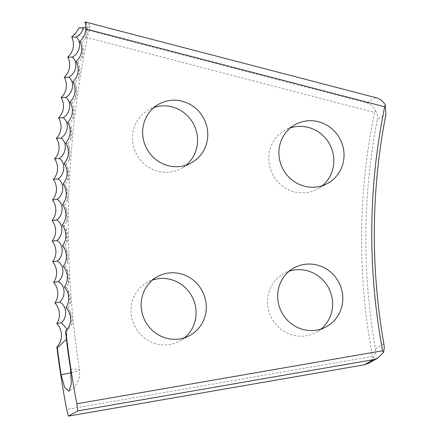 <?xml version="1.0" encoding="UTF-8"?>
<svg xmlns="http://www.w3.org/2000/svg" width="438" height="438" viewBox="0 0 438 438"><rect width="100%" height="100%" fill="white"/><g stroke="black" fill="none" stroke-linecap="round" stroke-linejoin="round"><path stroke-width="0.33" stroke-dasharray="2.19 1.64" d="M67.217 329.381L66.412 339.154M84.999 21.9A18.287 3.405 12.3 0 1 86.067 22.82A21.112 3.931 12.3 0 1 89.861 26.11A21.112 3.931 12.3 0 1 89.242 26.806A21.112 3.931 12.3 0 1 85.821 27.49M186.128 165.148A33.562 32.259 -119 0 1 181.31 168.455A33.562 32.259 -119 0 1 133.103 144.644A33.562 32.259 -119 0 1 148.739 109.763A33.562 32.259 -119 0 1 154.094 107.419M184.655 337.725A33.562 32.259 -119 0 1 179.832 341.032A33.562 32.259 -119 0 1 131.63 317.221A33.562 32.259 -119 0 1 147.261 282.34A33.562 32.259 -119 0 1 152.616 279.997M322.395 185.657A33.562 32.259 -119 0 1 317.572 188.959A33.562 32.259 -119 0 1 269.37 165.148A33.562 32.259 -119 0 1 285.001 130.272A33.562 32.259 -119 0 1 290.356 127.929M321.169 328.982A33.562 32.259 -119 0 1 316.345 332.289A33.562 32.259 -119 0 1 268.144 308.478A33.562 32.259 -119 0 1 283.775 273.597A33.562 32.259 -119 0 1 289.129 271.253M86.067 22.82L87.096 26.324L85.689 38.226L81.928 42.782L83.012 46.182L81.813 58.314L78.221 62.848L79.355 66.143L78.38 78.501L74.958 83.006L76.135 86.204L75.385 98.769L72.128 103.248L73.349 106.352L72.839 119.114L69.735 123.565L71.005 126.582L70.737 139.525L67.786 143.949L69.1 146.878L69.084 159.99L66.28 164.381L67.633 167.239L67.874 180.5L65.218 184.858L66.614 187.645L67.113 201.042L64.594 205.373L66.034 208.088L66.795 221.612L64.419 225.909L65.897 228.565L66.926 242.198L64.682 246.463L66.204 249.052L67.507 262.789L65.393 267.016L66.959 269.551L68.531 283.375L66.543 287.563L68.153 290.049L70.003 303.95L68.142 308.1L69.79 310.531L71.914 324.498L65.612 332.376M66.543 287.563A18.287 2.217 176.2 0 0 64.397 287.01M68.142 308.1A18.287 2.113 174.9 0 0 65.996 307.624M65.393 267.016A18.287 2.316 177.4 0 0 63.242 266.386M64.682 246.463A18.287 2.414 178.6 0 0 62.53 245.756M64.419 225.909A18.287 2.513 179.9 0 0 62.262 225.132M64.594 205.373A18.287 2.606 -178.9 0 0 62.437 204.519M65.218 184.858A18.287 2.699 -177.6 0 0 63.061 183.927M66.28 164.381A18.287 2.792 -176.4 0 0 64.129 163.374M67.786 143.949A18.287 2.885 -175.2 0 0 65.645 142.865M69.735 123.565A18.287 2.978 -173.9 0 0 67.6 122.41M72.128 103.248A18.287 3.066 -172.7 0 0 69.998 102.016M74.958 83.006A18.287 3.154 -171.4 0 0 72.839 81.698M78.221 62.848A18.287 3.236 -170.2 0 0 76.119 61.468M81.928 42.782A18.287 3.323 -168.9 0 0 79.836 41.325M383.918 344.033L375.432 348.741A622.332 598.226 -119 0 1 377.397 119.339L385.883 114.63M375.815 97.652L366.491 102.826L78.856 27.901M74.329 34.241L374.539 112.435A625.836 601.593 61 0 0 372.453 356.401L66.675 409.426M366.491 102.826C370.663 104.02 373.652 106.642 375.465 110.699L374.539 112.435M372.453 356.401L373.351 358.087L368.331 363.376M375.432 348.741C375.892 352.174 375.196 355.289 373.351 358.087M375.465 110.699C377.266 113.086 377.906 115.966 377.397 119.339M70.562 369.376A21.112 2.091 -8.7 0 1 79.398 369.732A21.112 2.091 -8.7 0 1 78.769 370.378A21.112 2.091 -8.7 0 1 71.005 372.733M191.483 162.805L181.31 168.455M190.01 335.382L179.832 341.032M327.75 183.314L317.572 188.959M326.524 326.639L316.345 332.289M89.861 26.11C65.3 139.229 61.813 253.772 79.398 369.732A21.112 21.112 0 0 1 68.985 391.276M70.003 303.95A21.112 21.112 0 0 0 68.153 290.049M68.531 283.375A21.112 21.112 0 0 0 66.959 269.551M67.507 262.789A21.112 21.112 0 0 0 66.204 249.052M66.926 242.198A21.112 21.112 0 0 0 65.897 228.565M66.795 221.612A21.112 21.112 0 0 0 66.034 208.088M67.113 201.042A21.112 21.112 0 0 0 66.614 187.645M67.874 180.5A21.112 21.112 0 0 0 67.633 167.239M69.084 159.99A21.112 21.112 0 0 0 69.1 146.878M70.737 139.525A21.112 21.112 0 0 0 71.005 126.582M72.839 119.114A21.112 21.112 0 0 0 73.349 106.352M75.385 98.769A21.112 21.112 0 0 0 76.135 86.204M78.38 78.501A21.112 21.112 0 0 0 79.355 66.143M81.813 58.314A21.112 21.112 0 0 0 83.012 46.182M85.689 38.226A21.112 21.112 0 0 0 87.096 26.324M71.914 324.498A21.112 21.112 0 0 0 69.79 310.531M293.953 267.952L283.775 273.597M295.179 124.622L285.001 130.272M157.439 276.69L147.261 282.34M158.912 104.113L148.739 109.763"/><path stroke-width="0.66" d="M85.821 27.49A21.112 3.931 12.3 0 1 83.609 27.512A21.112 3.931 -167.7 0 1 78.856 27.901A18.221 17.816 -60.6 0 1 74.329 34.241A16.825 16.173 -119 0 1 71.684 36.94A16.825 16.173 -119 0 1 67.748 57.033A16.825 16.173 -119 0 1 64.249 77.219A16.825 16.173 -119 0 1 61.189 97.499A16.825 16.173 -119 0 1 58.566 117.855A16.825 16.173 -119 0 1 56.387 138.277A16.825 16.173 -119 0 1 54.657 158.759A16.825 16.173 -119 0 1 53.365 179.295A16.825 16.173 -119 0 1 52.516 199.865A16.825 16.173 -119 0 1 52.117 220.467A16.825 16.173 -119 0 1 52.16 241.092A16.825 16.173 -119 0 1 52.653 261.721A16.825 16.173 -119 0 1 53.584 282.351A16.825 16.173 -119 0 1 54.964 302.965A16.825 16.173 -119 0 1 56.787 323.567A16.825 16.173 -119 0 1 56.858 346.918A947.345 910.646 -119 0 0 66.675 409.426L68.438 416.1L364.252 364.805L373.576 359.631L77.767 410.926L76.847 403.781A947.345 910.646 -119 0 1 65.815 330.964L65.612 332.376A947.345 910.646 -119 0 0 70.562 369.376L71.361 383.77L68.985 391.276L64.665 387.542L61.068 374.649A947.345 910.646 -119 0 1 57.351 347.947L66.412 339.154M83.609 27.512C82.404 31.815 79.93 35.013 76.19 37.088C82.152 41.665 79.913 53.337 72.27 57.104C78.342 61.583 76.354 73.316 68.782 77.219C74.964 81.599 73.234 93.376 65.733 97.422C72.024 101.698 70.551 113.524 63.121 117.702C69.522 121.873 68.301 133.738 60.953 138.052C67.452 142.115 66.494 154.012 59.223 158.463C65.826 162.416 65.125 174.34 57.936 178.918C64.638 182.761 64.194 194.707 57.093 199.416C63.893 203.139 63.707 215.102 56.699 219.942C63.587 223.55 63.658 235.524 56.743 240.489C63.718 243.977 64.052 255.956 57.23 261.043C64.298 264.41 64.884 276.383 58.161 281.596C65.311 284.837 66.16 296.811 59.535 302.138C66.768 305.259 67.874 317.211 61.347 322.658L67.217 329.381M154.094 107.419A33.562 32.259 -119 0 1 196.941 133.574A33.562 32.259 -119 0 1 186.128 165.148M207.119 127.923A33.562 32.259 -119 0 1 191.483 162.805A33.562 32.259 -119 0 1 143.281 138.994A33.562 32.259 -119 0 1 158.912 104.113A33.562 32.259 -119 0 1 207.119 127.923M152.616 279.997A33.562 32.259 -119 0 1 195.463 306.151A33.562 32.259 -119 0 1 184.655 337.725M205.641 300.501A33.562 32.259 -119 0 1 190.01 335.382A33.562 32.259 -119 0 1 141.803 311.571A33.562 32.259 -119 0 1 157.439 276.69A33.562 32.259 -119 0 1 205.641 300.501M290.356 127.929A33.562 32.259 -119 0 1 333.203 154.083A33.562 32.259 -119 0 1 322.395 185.657M343.381 148.433A33.562 32.259 -119 0 1 327.75 183.314A33.562 32.259 -119 0 1 279.543 159.503A33.562 32.259 -119 0 1 295.179 124.622A33.562 32.259 -119 0 1 343.381 148.433M289.129 271.253A33.562 32.259 -119 0 1 331.977 297.407A33.562 32.259 -119 0 1 321.169 328.982M342.155 291.757A33.562 32.259 -119 0 1 326.524 326.639A33.562 32.259 -119 0 1 278.316 302.828A33.562 32.259 -119 0 1 293.953 267.952A33.562 32.259 -119 0 1 342.155 291.757M77.767 410.926L68.438 416.1M56.858 346.918L57.351 347.947M65.815 330.964A16.825 16.173 61 0 0 65.996 307.624A16.825 16.173 61 0 0 64.397 287.01A16.825 16.173 61 0 0 63.242 266.386A16.825 16.173 61 0 0 62.53 245.756A16.825 16.173 61 0 0 62.262 225.132A16.825 16.173 61 0 0 62.437 204.519A16.825 16.173 61 0 0 63.061 183.927A16.825 16.173 61 0 0 64.129 163.374A16.825 16.173 61 0 0 65.645 142.865A16.825 16.173 61 0 0 67.6 122.41A16.825 16.173 61 0 0 69.998 102.016A16.825 16.173 61 0 0 72.839 81.698A16.825 16.173 61 0 0 76.119 61.468A16.825 16.173 61 0 0 79.836 41.325A16.825 16.173 61 0 0 85.689 28.903A16.458 14.607 38.1 0 0 84.999 21.9L375.815 97.652C379.998 98.835 383.201 101.342 385.418 105.175L384.717 106.79L85.689 28.903M385.418 105.175L385.883 114.63A622.332 598.226 61 0 0 383.918 344.033C384.433 347.449 384.23 350.296 383.305 352.563L382.631 350.756A625.836 601.593 -119 0 1 384.717 106.79M76.847 403.781L382.631 350.756M71.684 36.94A18.287 3.362 -168.3 0 0 76.19 37.088M67.748 57.033A18.287 3.28 -169.5 0 0 72.27 57.104M64.249 77.219A18.287 3.197 -170.8 0 0 68.782 77.219M61.189 97.499A18.287 3.11 -172 0 0 65.733 97.422M58.566 117.855A18.287 3.022 -173.3 0 0 63.121 117.702M56.387 138.277A18.287 2.929 -174.5 0 0 60.953 138.052M54.657 158.759A18.287 2.842 -175.8 0 0 59.223 158.463M53.365 179.295A18.287 2.748 -177 0 0 57.936 178.918M52.516 199.865A18.287 2.655 -178.3 0 0 57.093 199.416M52.117 220.467A18.287 2.557 -179.5 0 0 56.699 219.942M52.16 241.092A18.287 2.464 179.3 0 0 56.743 240.489M52.653 261.721A18.287 2.365 178 0 0 57.23 261.043M53.584 282.351A18.287 2.267 176.8 0 0 58.161 281.596M54.964 302.965A18.287 2.168 175.6 0 0 59.535 302.138M56.787 323.567A18.287 2.064 174.3 0 0 61.347 322.658M373.576 359.631L377.742 358.153L368.331 363.376L364.252 364.805M377.742 358.153L383.305 352.563M71.005 372.733A21.112 2.091 -8.7 0 1 61.068 374.649"/></g></svg>
